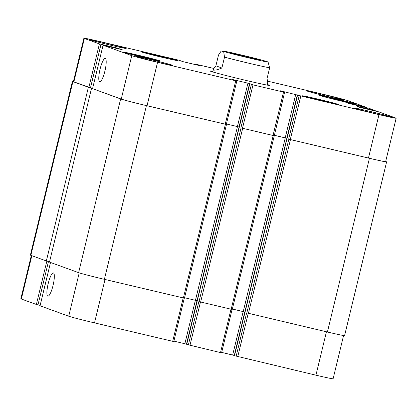 <?xml version="1.0" encoding="UTF-8"?>
<svg xmlns="http://www.w3.org/2000/svg" width="417" height="417" viewBox="0 0 417 417"><rect width="100%" height="100%" fill="white"/><g stroke="black" fill="none" stroke-linecap="round" stroke-linejoin="round"><path stroke-width="0.63" d="M231.664 53.287A14.314 0.349 -166.4 0 1 231.357 53.136A14.314 0.349 -166.4 0 1 245.352 56.159A14.314 0.349 -166.4 0 1 259.186 59.871A14.314 0.349 -166.4 0 1 246.697 57.207A14.314 0.349 -166.4 0 1 231.664 53.287M215.902 65.829L218.529 54.971L221.234 50.989L223.679 51.724L224.518 57.145L221.891 68.002L215.902 65.829L213.483 69.113C213.196 70.781 216.001 70.41 221.891 68.002M267.094 85.089L267.782 82.248L267.026 78.662L269.653 67.804L268.042 61.987M267.245 84.479A30.728 0.751 -166.4 0 1 269.882 85.443A30.728 0.751 -166.4 0 1 239.843 78.949A30.728 0.751 -166.4 0 1 210.152 70.989A30.728 0.751 -166.4 0 1 212.941 71.343M53.048 285.426A11.963 2.575 103.3 0 1 47.861 296.185A11.963 2.575 103.3 0 1 48.106 283.951A11.963 2.575 103.3 0 1 53.36 272.9A11.963 2.575 103.3 0 1 53.048 285.426M104.922 70.999A11.963 2.575 103.3 0 1 99.736 81.763A11.963 2.575 103.3 0 1 99.981 69.524A11.963 2.575 103.3 0 1 105.235 58.474A11.963 2.575 103.3 0 1 104.922 70.999M40.058 305.797L68.727 316.216A22.346 0.547 13.6 0 0 94.513 322.883L173.748 341.565M31.322 255.496L20.85 298.775A22.346 0.547 13.6 0 0 21.33 299.015L36.362 304.467L40.126 305.395M213.765 68.435L195.432 64.135L199.727 65.646L182.714 61.591L179.247 60.283L101.06 41.815A22.346 0.547 13.6 0 0 83.89 38.208A22.346 0.547 13.6 0 0 84.37 38.447L99.402 43.9L117.37 48.137L122.275 49.748L103.067 45.229L131.767 55.649A22.346 0.547 13.6 0 0 157.553 62.315L235.741 80.783L232.524 79.501L249.533 83.551L252.999 84.86L283.529 92.074L280.313 90.786L299.057 95.472L297.545 95.139L234.505 355.706L315.94 375.185A22.346 0.547 13.6 0 0 333.11 378.792L343.577 335.534M221.682 352.396L234.557 355.508M249.767 83.859L186.717 344.416L221.536 352.85M173.889 341.106L186.764 344.218M156.698 55.742L150.923 54.184L153.576 54.611L167.78 58.166L156.698 55.742M162.005 56.603L161.916 56.978M153.576 54.611L153.508 54.882M335.331 99.382L329.55 97.818L332.203 98.245L346.412 101.8L335.331 99.382M340.632 100.236L340.543 100.612M332.203 98.245L332.135 98.516M318.035 99.83L312.255 98.271L314.908 98.699L329.117 102.254L318.035 99.83M323.337 100.69L323.248 101.065M314.908 98.699L314.84 98.97M139.403 56.196L133.628 54.632L136.281 55.06L150.49 58.615L139.403 56.196M144.709 57.051L144.621 57.426M136.281 55.06L136.213 55.331M321.387 95.889A17.457 0.427 13.6 0 0 339.714 100.664A17.457 0.427 13.6 0 0 354.95 103.916A17.457 0.427 13.6 0 0 338.083 99.392A17.457 0.427 13.6 0 0 321.012 95.701A17.457 0.427 13.6 0 0 321.387 95.889M320.058 95.576A18.854 0.464 -166.4 0 1 319.651 95.373A18.854 0.464 -166.4 0 1 338.088 99.361A18.854 0.464 -166.4 0 1 356.306 104.245A18.854 0.464 -166.4 0 1 339.855 100.737A18.854 0.464 -166.4 0 1 320.058 95.576M142.76 52.255A17.457 0.427 13.6 0 0 161.087 57.03A17.457 0.427 13.6 0 0 176.323 60.277A17.457 0.427 13.6 0 0 159.45 55.758A17.457 0.427 13.6 0 0 142.385 52.068A17.457 0.427 13.6 0 0 142.76 52.255M141.431 51.937A18.854 0.464 -166.4 0 1 141.024 51.739A18.854 0.464 -166.4 0 1 159.461 55.722A18.854 0.464 -166.4 0 1 177.678 60.606A18.854 0.464 -166.4 0 1 161.228 57.098A18.854 0.464 -166.4 0 1 141.431 51.937M125.465 52.704A17.457 0.427 13.6 0 0 143.792 57.483A17.457 0.427 13.6 0 0 159.028 60.731A17.457 0.427 13.6 0 0 142.161 56.206A17.457 0.427 13.6 0 0 125.09 52.521A17.457 0.427 13.6 0 0 125.465 52.704M124.136 52.391A18.854 0.464 -166.4 0 1 123.729 52.193A18.854 0.464 -166.4 0 1 142.166 56.175A18.854 0.464 -166.4 0 1 160.383 61.059A18.854 0.464 -166.4 0 1 143.933 57.551A18.854 0.464 -166.4 0 1 124.136 52.391M304.092 96.343A17.457 0.427 13.6 0 0 322.419 101.117A17.457 0.427 13.6 0 0 337.655 104.365A17.457 0.427 13.6 0 0 320.788 99.845A17.457 0.427 13.6 0 0 303.717 96.155A17.457 0.427 13.6 0 0 304.092 96.343M302.763 96.025A18.854 0.464 -166.4 0 1 302.361 95.827A18.854 0.464 -166.4 0 1 320.793 99.809A18.854 0.464 -166.4 0 1 339.011 104.693A18.854 0.464 -166.4 0 1 322.56 101.185A18.854 0.464 -166.4 0 1 302.763 96.025M297.556 95.144L378.975 114.618A22.346 0.547 13.6 0 0 396.15 118.225A22.346 0.547 13.6 0 0 395.67 117.985L378.933 111.912L359.35 107.263L357.098 106.278L375.269 110.588L368.701 108.201L349.123 103.552L345.797 102.337L365.037 106.872L348.273 100.784A22.346 0.547 13.6 0 0 322.487 94.117L267.75 81.19M307.652 91.24A18.854 0.464 -166.4 0 1 307.246 91.042A18.854 0.464 -166.4 0 1 325.677 95.024A18.854 0.464 -166.4 0 1 343.895 99.908A18.854 0.464 -166.4 0 1 327.444 96.4A18.854 0.464 -166.4 0 1 307.652 91.24M354.252 108.154A18.854 0.464 -166.4 0 1 353.845 107.951A18.854 0.464 -166.4 0 1 372.282 111.938A18.854 0.464 -166.4 0 1 390.5 116.823A18.854 0.464 -166.4 0 1 374.049 113.315A18.854 0.464 -166.4 0 1 354.252 108.154M89.942 39.813A18.854 0.464 -166.4 0 1 89.54 39.615A18.854 0.464 -166.4 0 1 107.972 43.597A18.854 0.464 -166.4 0 1 126.189 48.481A18.854 0.464 -166.4 0 1 109.739 44.973A18.854 0.464 -166.4 0 1 89.942 39.813M136.547 56.728A18.854 0.464 -166.4 0 1 136.14 56.524A18.854 0.464 -166.4 0 1 154.577 60.512A18.854 0.464 -166.4 0 1 172.794 65.396A18.854 0.464 -166.4 0 1 156.344 61.888A18.854 0.464 -166.4 0 1 136.547 56.728M226.28 124.422L147.045 105.741A22.346 0.547 -166.4 0 1 121.258 99.074L92.558 88.654L103.093 45.244M237.414 126.565L226.421 123.969L239.082 127.003L237.414 126.565L247.922 83.134M274.068 135.713L240.88 127.873L251.388 84.442M285.202 137.855L274.214 135.254L286.87 138.293L285.202 137.855L295.71 94.424M396.15 118.225L385.642 161.65A22.346 0.547 -166.4 0 1 368.472 158.048L288.668 139.163L299.177 95.733M88.383 87.247L72.897 81.623A22.346 0.547 -166.4 0 1 72.412 81.388L30.389 255.1A22.346 0.547 13.6 0 0 30.868 255.334L46.355 260.953L88.383 87.247L90.505 87.747L73.861 81.873A22.346 0.547 -166.4 0 1 73.382 81.638L83.89 38.208M385.678 161.504L386.132 161.666A22.346 0.547 -166.4 0 1 386.611 161.9A22.346 0.547 -166.4 0 1 369.436 158.298L288.668 139.163M284.603 92.298L274.266 135.791L240.88 127.873M226.311 124.433L146.419 105.616A22.346 0.547 -166.4 0 1 120.633 98.949L92.564 88.628M72.412 81.388A22.346 0.547 -166.4 0 1 73.423 81.466M91.505 88.378L49.482 262.09L78.61 272.661A22.346 0.547 13.6 0 0 104.396 279.327L184.423 298.197M188.348 345.01L198.857 301.585L232.212 309.487M184.569 297.728L197.059 300.714L239.082 127.003M46.355 260.953L48.481 261.459L37.973 304.884M232.358 309.018L244.847 311.999L286.87 138.293M236.137 356.3L246.645 312.875L327.413 332.01A22.346 0.547 13.6 0 0 344.588 335.612L386.611 161.9M240.614 54.809A22.904 0.563 13.6 0 0 228.751 52.896A22.904 0.563 13.6 0 0 266.458 61.805A22.904 0.563 13.6 0 0 240.614 54.809M224.518 57.145A27.934 0.683 13.6 0 0 269.653 67.804M121.258 99.074L131.767 55.649M147.045 105.741L157.553 62.315M225.237 124.214L235.741 80.783M239.024 126.982L249.533 83.551M242.491 128.29L252.999 84.86M273.026 135.504L283.529 92.074M286.813 138.272L297.321 94.841M290.284 139.58L300.787 96.15M368.472 158.048L378.975 114.618M374.106 110.734L374.195 110.364M363.874 107.023L363.963 106.648M195.354 64.614L195.464 64.15M73.861 81.873L84.37 38.447M88.894 87.33L99.402 43.9M90.505 87.747L101.013 44.317M118.876 48.982L118.981 48.554M117.255 48.596L117.37 48.137M105.016 279.473L94.513 322.883M79.214 272.864L68.727 316.216M183.204 297.947L172.706 341.351M195.385 300.282L184.882 343.702M197.001 300.693L186.493 344.119M200.462 302.023L189.959 345.427M230.992 309.232L220.494 352.641M243.179 311.572L232.67 354.992M244.789 311.984L234.286 355.409M248.251 313.308L237.753 356.717M326.438 331.781L315.94 375.185M31.817 255.678L21.33 299.015M46.86 261.073L36.362 304.467M50.54 262.475L40.058 305.807M109.009 46.198L108.915 46.579L108.993 46.193M108.488 46.48L108.582 46.105M30.868 255.334L72.897 81.623M197.017 65.005L197.085 64.739M356.295 105.282L356.399 104.86M355.649 105.126L355.753 104.693M355.503 105.094L355.612 104.641M354.857 104.938L354.966 104.474M366.527 108.993L366.626 108.576M365.881 108.842L365.985 108.41M365.735 108.806L365.839 108.357M365.083 108.655L365.198 108.191M327.413 332.01L369.436 158.298M248.428 313.349L290.451 139.638M246.817 312.932L288.84 139.226M243.236 311.582L285.259 137.876M231.169 309.273L273.192 135.561M200.64 302.064L242.663 128.353M199.024 301.647L241.052 127.936M195.448 300.297L237.471 126.586M183.381 297.988L225.404 124.276M104.396 279.327L146.419 105.616M78.61 272.661L120.633 98.949M109.171 46.641L109.27 46.224M268.23 62.065C265.791 60.981 253.244 57.827 240.588 54.804L224.961 51.348L221.234 50.994M212.795 71.953L213.483 69.113M236.814 81.013L226.311 124.438M375.269 110.588L375.17 110.99M365.037 106.872L364.943 107.273M195.432 64.135L195.318 64.604M103.067 45.229L92.558 88.654M184.272 298.186L173.78 341.575M232.066 309.477L221.568 352.865M50.509 262.465L40.027 305.797M234.505 355.706L297.545 95.139M232.243 309.503L274.266 135.791M186.717 344.416L249.757 83.853M184.455 298.212L226.478 124.501"/></g></svg>
